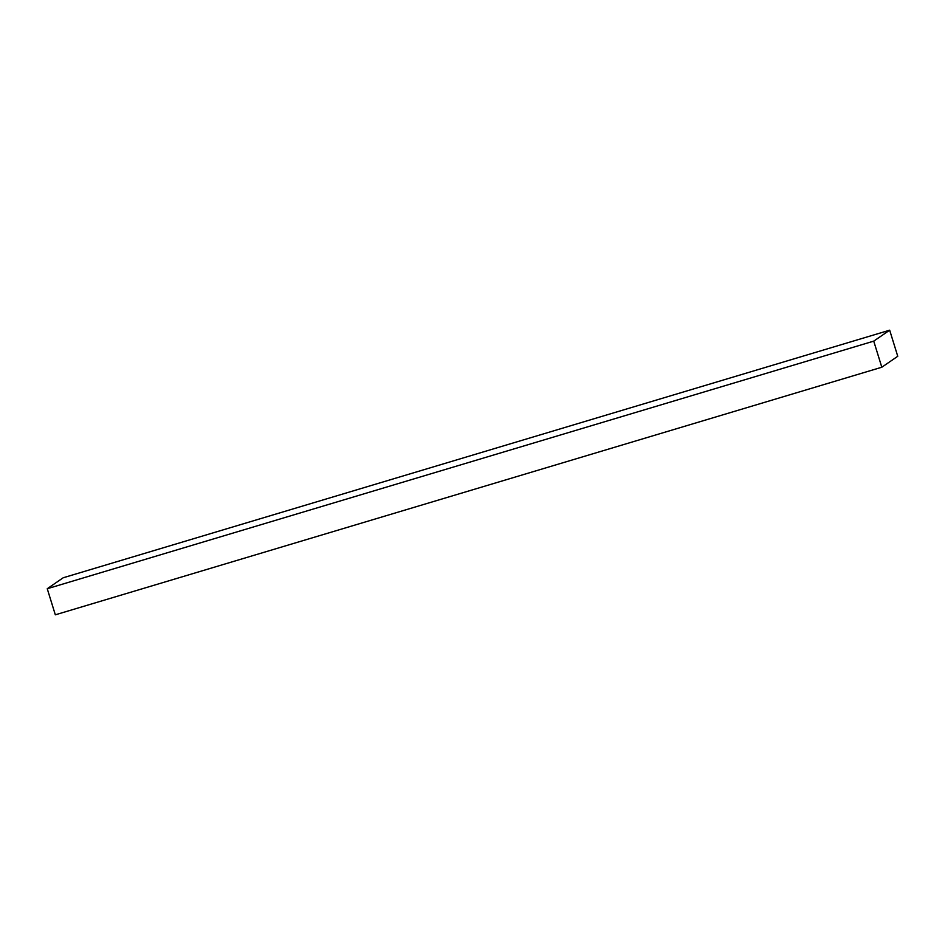 <?xml version="1.0" encoding="UTF-8"?>
<svg xmlns="http://www.w3.org/2000/svg" width="945" height="945" viewBox="0 0 945 945"><rect width="100%" height="100%" fill="white"/><g stroke="black" fill="none" stroke-linecap="round" stroke-linejoin="round"><path stroke-width="1.42" d="M889.67 330.183L873.735 341.133L47.25 588.723L63.185 577.773L889.67 330.183L897.75 356.277L881.815 367.227L873.735 341.133M881.815 367.227L55.33 614.817L47.25 588.723"/></g></svg>
